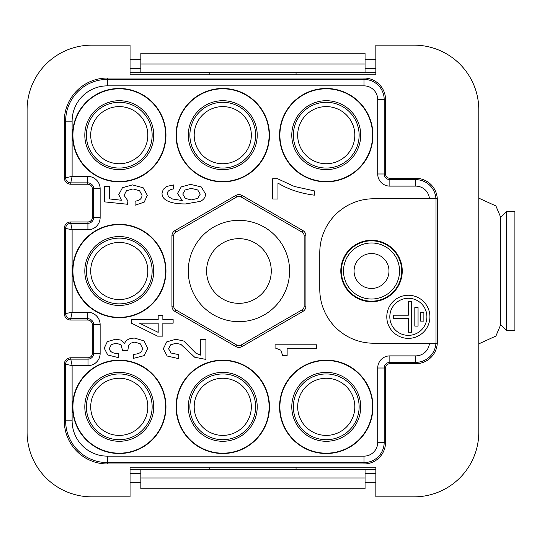 <?xml version="1.0" encoding="UTF-8"?>
<svg xmlns="http://www.w3.org/2000/svg" width="542" height="542" viewBox="0 0 542 542"><rect width="100%" height="100%" fill="white"/><g stroke="black" fill="none" stroke-linecap="round" stroke-linejoin="round"><path stroke-width="0.81" d="M354.814 135.168A28.57 28.57 0 0 0 326.25 106.605A28.57 28.57 0 0 0 297.68 135.168A28.57 28.57 0 0 0 326.25 163.738A28.57 28.57 0 0 0 354.814 135.168M326.25 439.711A32.879 32.879 0 0 0 359.129 406.832A32.879 32.879 0 0 0 326.25 373.953A32.879 32.879 0 0 0 293.371 406.832A32.879 32.879 0 0 0 326.25 439.711M354.814 406.832A28.57 28.57 0 0 0 326.25 378.262A28.57 28.57 0 0 0 297.68 406.832A28.57 28.57 0 0 0 326.25 435.395A28.57 28.57 0 0 0 354.814 406.832M326.25 168.047A32.879 32.879 0 0 0 359.129 135.168A32.879 32.879 0 0 0 326.25 102.289A32.879 32.879 0 0 0 293.371 135.168A32.879 32.879 0 0 0 326.25 168.047M222.762 168.047A32.879 32.879 0 0 0 255.641 135.168A32.879 32.879 0 0 0 222.762 102.289A32.879 32.879 0 0 0 189.883 135.168A32.879 32.879 0 0 0 222.762 168.047M251.325 135.168A28.57 28.57 0 0 0 222.762 106.605A28.57 28.57 0 0 0 194.192 135.168A28.57 28.57 0 0 0 222.762 163.738A28.57 28.57 0 0 0 251.325 135.168M222.762 439.711A32.879 32.879 0 0 0 255.641 406.832A32.879 32.879 0 0 0 222.762 373.953A32.879 32.879 0 0 0 189.883 406.832A32.879 32.879 0 0 0 222.762 439.711M251.325 406.832A28.57 28.57 0 0 0 222.762 378.262A28.57 28.57 0 0 0 194.192 406.832A28.57 28.57 0 0 0 222.762 435.395A28.57 28.57 0 0 0 251.325 406.832M119.267 439.711A32.879 32.879 0 0 0 152.146 406.832A32.879 32.879 0 0 0 119.267 373.953A32.879 32.879 0 0 0 86.388 406.832A32.879 32.879 0 0 0 119.267 439.711M147.837 406.832A28.57 28.57 0 0 0 119.267 378.262A28.57 28.57 0 0 0 90.704 406.832A28.57 28.57 0 0 0 119.267 435.395A28.57 28.57 0 0 0 147.837 406.832M119.267 303.879A32.879 32.879 0 0 0 152.146 271A32.879 32.879 0 0 0 119.267 238.121A32.879 32.879 0 0 0 86.388 271A32.879 32.879 0 0 0 119.267 303.879M147.837 271A28.57 28.57 0 0 0 119.267 242.43A28.57 28.57 0 0 0 90.704 271A28.57 28.57 0 0 0 119.267 299.57A28.57 28.57 0 0 0 147.837 271M119.267 168.047A32.879 32.879 0 0 0 152.146 135.168A32.879 32.879 0 0 0 119.267 102.289A32.879 32.879 0 0 0 86.388 135.168A32.879 32.879 0 0 0 119.267 168.047M147.837 135.168A28.57 28.57 0 0 0 119.267 106.605A28.57 28.57 0 0 0 90.704 135.168A28.57 28.57 0 0 0 119.267 163.738A28.57 28.57 0 0 0 147.837 135.168M326.25 441.29A34.458 34.458 0 0 0 360.708 406.832A34.458 34.458 0 0 0 326.25 372.368A34.458 34.458 0 0 0 291.786 406.832A34.458 34.458 0 0 0 326.25 441.29M326.25 453.187A46.355 46.355 0 0 0 372.605 406.832A46.355 46.355 0 0 0 326.25 360.477A46.355 46.355 0 0 0 279.896 406.832A46.355 46.355 0 0 0 326.25 453.187M222.762 453.187A46.355 46.355 0 0 0 269.117 406.832A46.355 46.355 0 0 0 222.762 360.477A46.355 46.355 0 0 0 176.407 406.832A46.355 46.355 0 0 0 222.762 453.187M222.762 441.29A34.458 34.458 0 0 0 257.22 406.832A34.458 34.458 0 0 0 222.762 372.368A34.458 34.458 0 0 0 188.298 406.832A34.458 34.458 0 0 0 222.762 441.29M119.267 453.187A46.355 46.355 0 0 0 165.622 406.832A46.355 46.355 0 0 0 119.267 360.477A46.355 46.355 0 0 0 72.913 406.832A46.355 46.355 0 0 0 119.267 453.187M119.267 441.29A34.458 34.458 0 0 0 153.732 406.832A34.458 34.458 0 0 0 119.267 372.368A34.458 34.458 0 0 0 84.809 406.832A34.458 34.458 0 0 0 119.267 441.29M119.267 317.355A46.355 46.355 0 0 0 165.622 271A46.355 46.355 0 0 0 119.267 224.645A46.355 46.355 0 0 0 72.913 271A46.355 46.355 0 0 0 119.267 317.355M119.267 305.458A34.458 34.458 0 0 0 153.732 271A34.458 34.458 0 0 0 119.267 236.542A34.458 34.458 0 0 0 84.809 271A34.458 34.458 0 0 0 119.267 305.458M119.267 181.523A46.355 46.355 0 0 0 165.622 135.168A46.355 46.355 0 0 0 119.267 88.813A46.355 46.355 0 0 0 72.913 135.168A46.355 46.355 0 0 0 119.267 181.523M119.267 169.632A34.458 34.458 0 0 0 153.732 135.168A34.458 34.458 0 0 0 119.267 100.71A34.458 34.458 0 0 0 84.809 135.168A34.458 34.458 0 0 0 119.267 169.632M222.762 181.523A46.355 46.355 0 0 0 269.117 135.168A46.355 46.355 0 0 0 222.762 88.813A46.355 46.355 0 0 0 176.407 135.168A46.355 46.355 0 0 0 222.762 181.523M222.762 169.632A34.458 34.458 0 0 0 257.22 135.168A34.458 34.458 0 0 0 222.762 100.71A34.458 34.458 0 0 0 188.298 135.168A34.458 34.458 0 0 0 222.762 169.632M326.25 181.523A46.355 46.355 0 0 0 372.605 135.168A46.355 46.355 0 0 0 326.25 88.813A46.355 46.355 0 0 0 279.896 135.168A46.355 46.355 0 0 0 326.25 181.523M326.25 169.632A34.458 34.458 0 0 0 360.708 135.168A34.458 34.458 0 0 0 326.25 100.71A34.458 34.458 0 0 0 291.786 135.168A34.458 34.458 0 0 0 326.25 169.632M326.25 453.525A46.693 46.693 0 0 0 372.943 406.832A46.693 46.693 0 0 0 326.25 360.139A46.693 46.693 0 0 0 279.557 406.832A46.693 46.693 0 0 0 326.25 453.525M70.758 357.781L70.758 359.136A5.115 5.115 0 0 0 65.643 364.251L72.113 365.606L88.007 365.606A12.134 12.134 0 0 0 100.141 353.465L100.141 324.719A12.493 12.493 0 0 0 87.648 312.226L72.113 312.226L72.113 229.774L87.919 229.774A12.222 12.222 0 0 0 100.141 217.552L100.141 188.799A12.405 12.405 0 0 0 87.736 176.401L72.113 176.394L72.113 121.157A35.298 35.298 0 0 1 107.411 85.86L363.98 85.86A13.74 13.74 0 0 1 377.713 99.599L377.713 173.982A12.134 12.134 0 0 0 389.854 186.116L415.748 186.116A13.74 13.74 0 0 1 429.447 198.772L435.924 198.772A20.203 20.203 0 0 0 415.748 179.646L389.854 179.646A5.664 5.664 0 0 1 384.183 173.982L384.183 99.599A20.203 20.203 0 0 0 363.98 79.389L107.411 79.389A41.768 41.768 0 0 0 65.643 121.157L65.643 177.749L72.113 176.394L70.758 182.864L87.736 182.864A5.935 5.935 0 0 1 93.671 188.799L93.671 217.552A5.759 5.759 0 0 1 87.919 223.304L70.758 223.304L72.113 229.774L65.643 228.419L65.643 313.581L72.113 312.226L70.758 318.696L87.648 318.696A6.023 6.023 0 0 1 93.671 324.719L93.671 353.465A5.664 5.664 0 0 1 88.007 359.136L70.758 359.136L72.113 365.606L72.113 420.843A35.298 35.298 0 0 0 107.411 456.14L363.98 456.14A13.74 13.74 0 0 0 377.713 442.401L377.713 368.018A12.134 12.134 0 0 1 389.854 355.884L415.748 355.884A13.74 13.74 0 0 0 429.447 343.228L436.005 343.228L436.005 198.772L373.682 198.772A53.902 53.902 0 0 0 319.78 252.674L319.78 289.326A53.902 53.902 0 0 0 373.682 343.228L437.286 343.228A21.558 21.558 0 0 1 415.748 363.709L389.854 363.709A4.309 4.309 0 0 0 385.538 368.018L385.538 442.401A21.558 21.558 0 0 1 363.98 463.966L107.411 463.966A43.123 43.123 0 0 1 64.295 420.843L64.295 364.251A6.47 6.47 0 0 1 70.758 357.781L88.007 357.781A4.309 4.309 0 0 0 92.323 353.465L92.323 324.719A4.675 4.675 0 0 0 87.648 320.051L70.758 320.051A6.47 6.47 0 0 1 64.295 313.581L64.295 228.419A6.47 6.47 0 0 1 70.758 221.949L87.919 221.949A4.404 4.404 0 0 0 92.323 217.545L92.323 188.799A4.58 4.58 0 0 0 87.736 184.219L70.758 184.219A6.47 6.47 0 0 1 64.295 177.749L64.295 121.157A43.123 43.123 0 0 1 107.411 78.034L363.98 78.034A21.558 21.558 0 0 1 385.538 99.599L385.538 173.982A4.309 4.309 0 0 0 389.854 178.291L415.748 178.291A21.558 21.558 0 0 1 437.286 198.772L437.286 343.228M429.447 343.228L373.682 343.228M222.762 453.525A46.693 46.693 0 0 0 269.455 406.832A46.693 46.693 0 0 0 222.762 360.139A46.693 46.693 0 0 0 176.069 406.832A46.693 46.693 0 0 0 222.762 453.525M119.267 453.525A46.693 46.693 0 0 0 165.96 406.832A46.693 46.693 0 0 0 119.267 360.139A46.693 46.693 0 0 0 72.574 406.832A46.693 46.693 0 0 0 119.267 453.525M119.267 317.693A46.693 46.693 0 0 0 165.96 271A46.693 46.693 0 0 0 119.267 224.307A46.693 46.693 0 0 0 72.574 271A46.693 46.693 0 0 0 119.267 317.693M119.267 181.861A46.693 46.693 0 0 0 165.96 135.168A46.693 46.693 0 0 0 119.267 88.475A46.693 46.693 0 0 0 72.574 135.168A46.693 46.693 0 0 0 119.267 181.861M222.762 181.861A46.693 46.693 0 0 0 269.455 135.168A46.693 46.693 0 0 0 222.762 88.475A46.693 46.693 0 0 0 176.069 135.168A46.693 46.693 0 0 0 222.762 181.861M326.25 181.861A46.693 46.693 0 0 0 372.943 135.168A46.693 46.693 0 0 0 326.25 88.475A46.693 46.693 0 0 0 279.557 135.168A46.693 46.693 0 0 0 326.25 181.861M305.925 235.838A6.091 6.091 0 0 0 302.883 230.56L241.976 195.398A6.091 6.091 0 0 0 235.885 195.398L174.978 230.56A6.091 6.091 0 0 0 171.936 235.838L171.936 306.162A6.091 6.091 0 0 0 174.978 311.44L235.885 346.602A6.091 6.091 0 0 0 241.976 346.602L302.883 311.44A6.091 6.091 0 0 0 305.925 306.162L305.925 235.838L304.15 235.838A4.309 4.309 0 0 0 301.996 232.098L241.088 196.936A4.309 4.309 0 0 0 236.773 196.936L175.865 232.098A4.309 4.309 0 0 0 173.711 235.838L173.711 306.162A4.309 4.309 0 0 0 175.865 309.902L236.773 345.064A4.309 4.309 0 0 0 241.082 345.064L301.996 309.902A4.309 4.309 0 0 0 304.15 306.162L304.15 235.838M436.005 198.772L437.286 198.772M91.781 45.155A64.681 64.681 0 0 0 27.1 109.836L27.1 432.164A64.681 64.681 0 0 0 91.781 496.845L130.053 496.845L130.053 467.197L375.836 467.197L375.836 496.845L414.108 496.845A64.681 64.681 0 0 0 478.789 432.164L478.789 109.836A64.681 64.681 0 0 0 414.108 45.155L375.836 45.155L375.836 74.803L130.053 74.803L130.053 45.155L91.781 45.155M130.053 467.197L209.822 467.197L209.822 469.352M296.061 469.352L296.061 467.197L375.836 467.197M375.836 74.803L296.061 74.803L296.061 72.648M130.053 74.803L209.822 74.803L209.822 72.648M206.59 271A32.337 32.337 0 0 1 238.927 238.663A32.337 32.337 0 0 1 271.271 271A32.337 32.337 0 0 1 238.927 303.337A32.337 32.337 0 0 1 206.59 271M371.527 240.817A30.183 30.183 0 0 0 341.338 271A30.183 30.183 0 0 0 371.527 301.183A30.183 30.183 0 0 0 401.71 271A30.183 30.183 0 0 0 371.527 240.817M371.527 299.028A28.028 28.028 0 0 1 343.499 271A28.028 28.028 0 0 1 371.527 242.972A28.028 28.028 0 0 1 399.549 271A28.028 28.028 0 0 1 371.527 299.028M371.527 253.541A17.459 17.459 0 0 1 388.98 271A17.459 17.459 0 0 1 371.527 288.459A17.459 17.459 0 0 1 354.068 271A17.459 17.459 0 0 1 371.527 253.541M402.245 271A30.725 30.725 0 0 0 371.527 240.275A30.725 30.725 0 0 0 340.803 271A30.725 30.725 0 0 0 371.527 301.725A30.725 30.725 0 0 0 402.245 271M408.356 338.377A21.558 21.558 0 0 0 429.914 316.813A21.558 21.558 0 0 0 408.356 295.255A21.558 21.558 0 0 0 386.792 316.813A21.558 21.558 0 0 0 408.356 338.377M408.356 298.276A18.543 18.543 0 0 1 426.9 316.813A18.543 18.543 0 0 1 408.356 335.356A18.543 18.543 0 0 1 389.813 316.813A18.543 18.543 0 0 1 408.356 298.276M423.878 321.128L423.878 312.504L420.646 312.504L420.646 321.128L423.878 321.128M418.058 326.088L418.058 307.544L414.82 307.544L414.82 326.088L418.058 326.088M411.588 332.232L411.588 301.399L408.356 301.399L408.356 315.2L393.478 315.2L393.478 318.432L408.356 318.432L408.356 332.232L411.588 332.232M375.836 482.292L365.057 482.292M140.832 477.976L140.832 488.755L365.057 488.755L365.057 477.976L140.832 477.976L140.832 469.352L130.053 469.352M375.836 469.352L365.057 469.352L365.057 477.976M365.057 469.352L140.832 469.352M365.057 64.024L365.057 53.245L140.832 53.245L140.832 64.024L365.057 64.024L365.057 72.648L375.836 72.648M130.053 68.333L140.832 68.333M140.832 473.667L130.053 473.667M140.832 482.292L130.053 482.292L140.832 482.292M130.053 59.708L140.832 59.708L130.053 59.708M365.057 68.333L375.836 68.333M365.057 59.708L375.836 59.708M375.836 473.667L365.057 473.667M130.053 72.648L365.057 72.648M140.832 72.648L140.832 64.024M238.927 220.337A50.663 50.663 0 0 0 188.264 271A50.663 50.663 0 0 0 238.927 321.663A50.663 50.663 0 0 0 289.597 271A50.663 50.663 0 0 0 238.927 220.337M314.353 195.167L314.353 190.886L294.387 186.482L277.497 178.718L272.694 178.718L272.694 199.002L277.965 199.002L277.965 183.06C288.12 189.327 300.248 193.365 314.353 195.167M201.306 186.956L190.615 184.388L181.231 186.895L177.505 193.487L182.302 200.54L172.532 199.016L168.657 196.793L167.288 193.88C167.288 191.279 169.368 189.632 173.521 188.941L173.521 184.944L166.794 186.428L163.244 189.327L162.017 193.447C162.031 196.787 164.03 199.375 168.013 201.204C172.01 203.033 177.878 203.948 185.615 203.941L200.364 201.36C203.812 199.639 205.526 197.173 205.52 193.961L201.306 186.956M200.249 194.124L197.701 198.365L191.346 199.944L185.201 198.345L182.769 194.022L185.181 189.971L191.292 188.386L197.735 189.978L200.249 194.124M147.316 195.323L143.135 187.735L132.411 184.897L122.458 187.715L118.752 194.646L121.476 200.249L109.647 198.948L109.647 186.468L104.321 186.468L104.321 201.848L127.566 204.266L127.919 200.892L124.077 195.344L126.442 190.791L132.973 188.928L139.545 190.703L141.99 195.181C142.004 198.555 139.707 200.56 135.1 201.184L135.1 205.222L144.199 202.146L147.316 195.323M162.857 323.181L173.135 323.181L173.135 319.597L162.857 319.597L162.857 315.234L158.176 315.234L158.176 319.597L131.476 319.597L131.476 323.181L157.559 336.135L162.857 336.135L162.857 323.181M158.176 332.361L139.524 323.181L158.176 323.181L158.176 332.361M140.222 343.743L142.465 348.113C142.471 351.968 139.477 354.048 133.481 354.339L133.481 358.337L144.084 355.654L147.736 348.377L144.05 340.877L134.653 338.113C129.294 338.113 125.927 339.929 124.552 343.56L121.13 340.132L115.622 339.197L107.336 341.656L104.233 348.154L107.722 354.956L118.319 357.618L118.319 353.621C112.451 353.391 109.518 351.595 109.504 348.235L111.3 344.61L116.09 343.194L121.015 344.766L122.56 350.532L127.831 350.532L128.535 345.674L130.737 343.154L134.741 342.104L140.222 343.743M168.582 348.791L170.635 344.8L175.987 343.255L180.96 344.427L194.754 357.266L205.906 359.407L205.906 339.346L200.635 339.346L200.635 355.125L195.96 353.255L183.867 341.081L175.872 339.258L166.679 341.907L163.311 348.852L167.173 356.026L178.738 358.648L178.738 354.651L171.096 353.032L168.582 348.791M275.065 344.807L275.065 347.917L280.837 350.193L282.707 355.728L287.131 355.728L287.131 348.797L316.724 348.797L316.724 344.807L275.065 344.807M500.72 271L500.72 324.638L506.377 330.288L506.377 211.712L500.72 217.362L500.72 271M506.377 211.712L514.9 211.712L514.9 330.288L506.377 330.288M415.748 355.884L415.748 362.354A20.203 20.203 0 0 0 435.924 343.228M415.748 186.116L415.748 178.291M389.854 186.116L389.854 178.291M377.713 173.982L385.538 173.982M377.713 99.599L385.538 99.599M363.98 85.86L363.98 78.034M107.411 85.86L107.411 78.034M72.113 121.157L64.295 121.157M70.758 184.219L70.758 182.864A5.115 5.115 0 0 1 65.643 177.749L64.295 177.749M87.736 176.394L87.736 184.219M100.141 188.799L92.323 188.799M100.141 217.552L92.323 217.552M87.919 229.774L87.919 221.949M64.295 228.419L65.643 228.419A5.115 5.115 0 0 1 70.758 223.304L70.758 221.949M64.295 313.581L65.643 313.581A5.115 5.115 0 0 0 70.758 318.696L70.758 320.051M87.648 312.226L87.648 320.051M100.141 324.719L92.323 324.719M100.141 353.465L92.323 353.465M88.007 365.599L88.007 357.781M72.113 420.843L65.643 420.843L65.643 364.251L64.295 364.251M64.295 420.843L65.643 420.843A41.768 41.768 0 0 0 107.411 462.611L363.98 462.611A20.203 20.203 0 0 0 384.183 442.401L384.183 368.018A5.664 5.664 0 0 1 389.854 362.354L415.748 362.354L415.748 363.709M107.411 456.14L107.411 463.966M363.98 456.14L363.98 463.966M377.713 442.401L385.538 442.401M377.713 368.018L385.538 368.018M389.854 355.884L389.854 363.709M302.883 230.56L301.996 232.098M305.925 306.162L304.15 306.162M302.883 311.44L301.996 309.902M241.976 346.602L241.082 345.064M235.885 346.602L236.773 345.064M174.978 311.44L175.865 309.902M171.936 306.162L173.711 306.162M171.936 235.838L173.711 235.838M174.978 230.56L175.865 232.098M235.885 195.398L236.773 196.936M241.976 195.398L241.088 196.936M500.72 324.638L495.923 336.026L478.789 343.865M500.72 217.362L495.923 205.974L478.789 198.135"/></g></svg>
